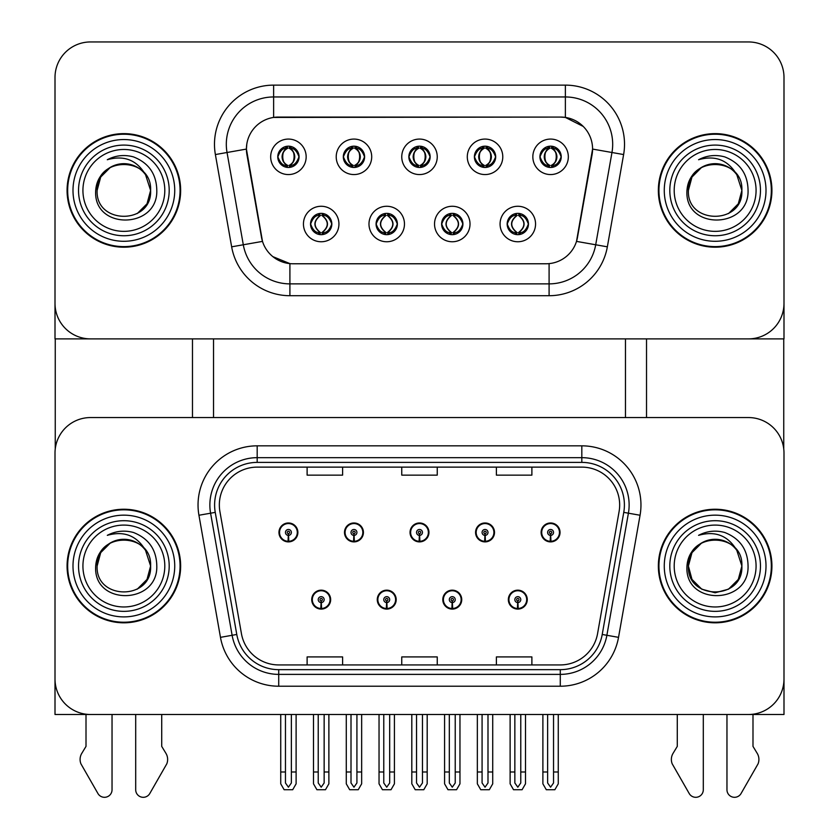 <?xml version="1.0" encoding="UTF-8"?>
<svg xmlns="http://www.w3.org/2000/svg" width="839" height="839" viewBox="0 0 839 839"><rect width="100%" height="100%" fill="white"/><g stroke="black" fill="none" stroke-linecap="round" stroke-linejoin="round"><path stroke-width="1.26" d="M311.73 599.623A9.46 9.46 0 0 0 321.19 609.093A9.46 9.46 0 0 0 330.66 599.623A9.46 9.46 0 0 0 321.19 590.163A9.46 9.46 0 0 0 311.73 599.623M377.267 599.623A9.46 9.46 0 0 0 386.727 609.093A9.46 9.46 0 0 0 396.197 599.623A9.46 9.46 0 0 0 386.727 590.163A9.46 9.46 0 0 0 377.267 599.623M442.803 599.623A9.46 9.46 0 0 0 452.273 609.093A9.46 9.46 0 0 0 461.733 599.623A9.46 9.46 0 0 0 452.273 590.163A9.46 9.46 0 0 0 442.803 599.623M475.577 532.429A9.46 9.46 0 0 0 485.036 541.889A9.46 9.46 0 0 0 494.507 532.429A9.46 9.46 0 0 0 485.036 522.97A9.46 9.46 0 0 0 475.577 532.429M410.04 532.429A9.46 9.46 0 0 0 419.5 541.889A9.46 9.46 0 0 0 428.96 532.429A9.46 9.46 0 0 0 419.5 522.97A9.46 9.46 0 0 0 410.04 532.429M344.493 532.429A9.46 9.46 0 0 0 353.964 541.889A9.46 9.46 0 0 0 363.423 532.429A9.46 9.46 0 0 0 353.964 522.97A9.46 9.46 0 0 0 344.493 532.429M278.957 532.429A9.46 9.46 0 0 0 288.417 541.889A9.46 9.46 0 0 0 297.887 532.429A9.46 9.46 0 0 0 288.417 522.97A9.46 9.46 0 0 0 278.957 532.429M508.34 599.623A9.46 9.46 0 0 0 517.81 609.093A9.46 9.46 0 0 0 527.27 599.623A9.46 9.46 0 0 0 517.81 590.163A9.46 9.46 0 0 0 508.34 599.623M541.113 532.429A9.46 9.46 0 0 0 550.583 541.889A9.46 9.46 0 0 0 560.043 532.429A9.46 9.46 0 0 0 550.583 522.97A9.46 9.46 0 0 0 541.113 532.429M783.993 714.492L783.993 453.05A35.49 35.49 0 0 0 748.493 417.56L90.507 417.56A35.49 35.49 0 0 0 55.007 453.05L55.007 714.492L783.993 714.492M625.464 338.883L625.464 417.56M213.536 338.883L213.536 417.56M408.855 156.82A10.645 10.645 0 0 0 419.5 167.464A10.645 10.645 0 0 0 430.145 156.82A10.645 10.645 0 0 0 419.5 146.175A10.645 10.645 0 0 0 408.855 156.82L408.95 156.82C411.058 151.03 413.816 148.157 417.245 148.22L416.522 146.594M401.755 156.82A17.745 17.745 0 0 0 419.5 174.564A17.745 17.745 0 0 0 437.245 156.82A17.745 17.745 0 0 0 419.5 139.075A17.745 17.745 0 0 0 401.755 156.82M441.618 224.013A10.645 10.645 0 0 0 452.273 234.668A10.645 10.645 0 0 0 462.918 224.013A10.645 10.645 0 0 0 452.273 213.368A10.645 10.645 0 0 0 441.618 224.013L441.723 224.013C443.737 229.75 446.505 232.613 450.019 232.623L451.277 232.623C444.24 226.887 444.24 221.15 451.277 215.413L450.019 215.413C446.568 215.34 443.8 218.213 441.723 224.013M434.529 224.013A17.745 17.745 0 0 0 452.273 241.758A17.745 17.745 0 0 0 470.018 224.013A17.745 17.745 0 0 0 452.273 206.268A17.745 17.745 0 0 0 434.529 224.013M474.392 156.82A10.645 10.645 0 0 0 485.036 167.464A10.645 10.645 0 0 0 495.681 156.82A10.645 10.645 0 0 0 485.036 146.175A10.645 10.645 0 0 0 474.392 156.82L474.496 156.82C476.594 151.03 479.363 148.157 482.782 148.22L482.058 146.594M467.292 156.82A17.745 17.745 0 0 0 485.036 174.564A17.745 17.745 0 0 0 502.781 156.82A17.745 17.745 0 0 0 485.036 139.075A17.745 17.745 0 0 0 467.292 156.82M539.928 156.82A10.645 10.645 0 0 0 550.583 167.464A10.645 10.645 0 0 0 561.228 156.82A10.645 10.645 0 0 0 550.583 146.175A10.645 10.645 0 0 0 539.928 156.82L540.033 156.82C542.13 151.03 544.899 148.157 548.328 148.22L547.605 146.594M532.838 156.82A17.745 17.745 0 0 0 550.583 174.564A17.745 17.745 0 0 0 568.328 156.82A17.745 17.745 0 0 0 550.583 139.075A17.745 17.745 0 0 0 532.838 156.82M343.319 156.82A10.645 10.645 0 0 0 353.964 167.464A10.645 10.645 0 0 0 364.608 156.82A10.645 10.645 0 0 0 353.964 146.175A10.645 10.645 0 0 0 343.319 156.82L343.413 156.82C345.511 151.03 348.279 148.157 351.709 148.22L350.985 146.594M336.219 156.82A17.745 17.745 0 0 0 353.964 174.564A17.745 17.745 0 0 0 371.708 156.82A17.745 17.745 0 0 0 353.964 139.075A17.745 17.745 0 0 0 336.219 156.82M277.772 156.82A10.645 10.645 0 0 0 288.417 167.464A10.645 10.645 0 0 0 299.072 156.82A10.645 10.645 0 0 0 288.417 146.175A10.645 10.645 0 0 0 277.772 156.82L277.877 156.82C279.974 151.03 282.743 148.157 286.172 148.22L285.449 146.594M270.672 156.82A17.745 17.745 0 0 0 288.417 174.564A17.745 17.745 0 0 0 306.162 156.82A17.745 17.745 0 0 0 288.417 139.075A17.745 17.745 0 0 0 270.672 156.82M310.545 224.013A10.645 10.645 0 0 0 321.19 234.668A10.645 10.645 0 0 0 331.835 224.013A10.645 10.645 0 0 0 321.19 213.368A10.645 10.645 0 0 0 310.545 224.013L310.64 224.013C312.664 229.75 315.422 232.613 318.946 232.623L320.204 232.623C313.157 226.887 313.157 221.15 320.204 215.413L318.946 215.413C315.485 215.34 312.727 218.213 310.64 224.013M303.445 224.013A17.745 17.745 0 0 0 321.19 241.758A17.745 17.745 0 0 0 338.935 224.013A17.745 17.745 0 0 0 321.19 206.268A17.745 17.745 0 0 0 303.445 224.013M376.082 224.013A10.645 10.645 0 0 0 386.727 234.668A10.645 10.645 0 0 0 397.382 224.013A10.645 10.645 0 0 0 386.727 213.368A10.645 10.645 0 0 0 376.082 224.013L376.176 224.013C378.2 229.75 380.969 232.613 384.482 232.623L385.741 232.623C378.693 226.887 378.693 221.15 385.741 215.413L384.482 215.413C381.032 215.34 378.263 218.213 376.176 224.013M368.982 224.013A17.745 17.745 0 0 0 386.727 241.758A17.745 17.745 0 0 0 404.471 224.013A17.745 17.745 0 0 0 386.727 206.268A17.745 17.745 0 0 0 368.982 224.013M507.165 224.013A10.645 10.645 0 0 0 517.81 234.668A10.645 10.645 0 0 0 528.455 224.013A10.645 10.645 0 0 0 517.81 213.368A10.645 10.645 0 0 0 507.165 224.013L507.259 224.013C509.273 229.75 512.042 232.613 515.555 232.623L516.824 232.623C509.776 226.887 509.776 221.15 516.824 215.413L515.555 215.413C512.105 215.34 509.336 218.213 507.259 224.013M500.065 224.013A17.745 17.745 0 0 0 517.81 241.758A17.745 17.745 0 0 0 535.555 224.013A17.745 17.745 0 0 0 517.81 206.268A17.745 17.745 0 0 0 500.065 224.013M246.425 149.017A31.945 31.945 0 0 0 246.907 154.565L261.516 237.374A31.945 31.945 0 0 0 292.968 263.771L546.032 263.771A31.945 31.945 0 0 0 577.484 237.374L592.093 154.565A31.945 31.945 0 0 0 560.63 117.072L278.37 117.072A31.945 31.945 0 0 0 246.425 149.017L246.781 144.277M55.007 77.44L55.007 338.883L783.993 338.883L783.993 77.44A35.49 35.49 0 0 0 748.493 41.95L90.507 41.95A35.49 35.49 0 0 0 55.007 77.44L55.007 303.393A35.49 35.49 0 0 0 90.507 338.883L748.493 338.883A35.49 35.49 0 0 0 783.993 303.393L783.993 77.44M67.078 566.031A56.79 56.79 0 0 0 123.868 622.811A56.79 56.79 0 0 0 180.647 566.031A56.79 56.79 0 0 0 123.868 509.242A56.79 56.79 0 0 0 67.078 566.031M658.353 566.031A56.79 56.79 0 0 0 715.132 622.811A56.79 56.79 0 0 0 771.922 566.031A56.79 56.79 0 0 0 715.132 509.242A56.79 56.79 0 0 0 658.353 566.031M219.336 504.984A37.86 37.86 0 0 1 257.185 467.124L581.815 467.124A37.86 37.86 0 0 1 619.088 511.559L597.567 633.644A37.86 37.86 0 0 1 560.284 664.928L278.716 664.928A37.86 37.86 0 0 1 241.433 633.644L219.912 511.559A37.86 37.86 0 0 1 219.336 504.984M214.606 504.984A42.59 42.59 0 0 0 215.245 512.377L236.776 634.462A42.59 42.59 0 0 0 278.716 669.658L560.284 669.658A42.59 42.59 0 0 0 602.224 634.462L623.755 512.377A42.59 42.59 0 0 0 581.815 462.394L257.185 462.394A42.59 42.59 0 0 0 214.606 504.984M198.937 515.251A59.15 59.15 0 0 1 257.185 445.834L581.815 445.834A59.15 59.15 0 0 1 640.063 515.251L618.532 637.346A59.15 59.15 0 0 1 560.284 686.218L278.716 686.218A59.15 59.15 0 0 1 220.468 637.346L198.937 515.251L210.589 513.206A47.32 47.32 0 0 1 257.185 457.664L581.815 457.664A47.32 47.32 0 0 1 628.411 513.206L606.88 635.291A47.32 47.32 0 0 1 560.284 674.388L278.716 674.388A47.32 47.32 0 0 1 232.12 635.291L210.589 513.206A47.32 47.32 0 0 1 209.865 504.984M748.493 417.56L90.507 417.56M55.007 453.05L55.007 679.003A35.49 35.49 0 0 0 90.507 714.492L748.493 714.492A35.49 35.49 0 0 0 783.993 679.003L783.993 453.05M401.755 467.124L401.755 475.136L437.245 475.136L437.245 467.124M307.116 467.124L307.116 475.136L342.606 475.136L342.606 467.124M496.394 467.124L496.394 475.136L531.884 475.136L531.884 467.124M437.245 664.928L437.245 656.916L401.755 656.916L401.755 664.928M342.606 664.928L342.606 656.916L307.116 656.916L307.116 664.928M531.884 664.928L531.884 656.916L496.394 656.916L496.394 664.928M67.078 190.422A56.79 56.79 0 0 0 123.868 247.201A56.79 56.79 0 0 0 180.647 190.422A56.79 56.79 0 0 0 123.868 133.632A56.79 56.79 0 0 0 67.078 190.422M658.353 190.422A56.79 56.79 0 0 0 715.132 247.201A56.79 56.79 0 0 0 771.922 190.422A56.79 56.79 0 0 0 715.132 133.632A56.79 56.79 0 0 0 658.353 190.422M565.371 85.127A59.15 59.15 0 0 1 623.618 154.554L607.352 246.823A59.15 59.15 0 0 1 549.094 295.706L289.906 295.706A59.15 59.15 0 0 1 231.648 246.823L215.382 154.554A59.15 59.15 0 0 1 273.629 85.127L565.371 85.127L565.371 96.957L273.629 96.957L565.371 96.957A47.32 47.32 0 0 1 611.967 152.499L595.7 244.778A47.32 47.32 0 0 1 549.094 283.876L289.906 283.876A47.32 47.32 0 0 1 243.3 244.778L227.033 152.499A47.32 47.32 0 0 1 273.629 96.957L273.629 117.429L560.63 117.072L565.371 117.429L583.22 126.427M546.032 263.771L292.968 263.771M289.906 295.706L289.906 263.614L272.853 256.64M623.618 154.554L592.575 149.08L576.508 241.391L607.352 246.823M231.648 246.823L262.492 241.391L246.425 149.08L227.033 152.499A47.32 47.32 0 0 1 226.31 144.277M577.484 237.374L577.295 238.381M261.705 238.381L261.516 237.374M748.493 41.95L90.507 41.95M520.767 714.492L520.767 782.976L517.81 787.192L514.852 782.976L514.852 771.995L510.122 771.995L510.122 783.825L513.531 789.74L522.078 789.74L525.497 783.825L525.497 714.492M517.684 602.58L517.422 608.485A8.872 8.872 0 0 1 508.937 599.623A8.872 8.872 0 0 1 517.81 590.75A8.872 8.872 0 0 1 526.682 599.623A8.872 8.872 0 0 1 518.198 608.485L517.936 602.58A2.957 2.957 0 0 0 520.767 599.623A2.957 2.957 0 0 0 517.81 596.665A2.957 2.957 0 0 0 514.852 599.623A2.957 2.957 0 0 0 517.684 602.58L517.757 600.808A1.185 1.185 0 0 1 516.625 599.623A1.185 1.185 0 0 1 517.81 598.438A1.185 1.185 0 0 1 518.995 599.623A1.185 1.185 0 0 1 517.862 600.808L517.936 602.58M526.976 601.993L526.357 601.993M526.357 597.263L526.976 597.263M509.263 601.993L508.644 601.993M508.644 597.263L509.263 597.263M510.122 714.492L510.122 771.995M514.852 714.492L514.852 771.995M520.767 771.995L525.497 771.995M553.541 714.492L553.541 782.976L550.583 787.192L547.626 782.976L547.626 771.995L542.885 771.995L542.885 783.825L546.304 789.74L554.852 789.74L558.271 783.825L558.271 714.492M550.447 535.387L550.195 541.291A8.872 8.872 0 0 1 541.711 532.429A8.872 8.872 0 0 1 550.583 523.557A8.872 8.872 0 0 1 559.456 532.429A8.872 8.872 0 0 1 550.961 541.291L550.709 535.387A2.957 2.957 0 0 0 553.541 532.429A2.957 2.957 0 0 0 550.583 529.472A2.957 2.957 0 0 0 547.626 532.429A2.957 2.957 0 0 0 550.447 535.387L550.531 533.614A1.185 1.185 0 0 1 549.398 532.429A1.185 1.185 0 0 1 550.583 531.244A1.185 1.185 0 0 1 551.758 532.429A1.185 1.185 0 0 1 550.625 533.614L550.709 535.387M559.739 534.8L559.131 534.8M559.131 530.059L559.739 530.059M542.025 534.8L541.417 534.8M541.417 530.059L542.025 530.059M542.885 714.492L542.885 771.995M547.626 714.492L547.626 771.995M553.541 771.995L558.271 771.995M455.231 714.492L455.231 782.976L452.273 787.192L449.316 782.976L449.316 771.995L444.576 771.995L444.576 783.825L447.995 789.74L456.542 789.74L459.961 783.825L459.961 714.492M452.137 602.58L451.885 608.485A8.872 8.872 0 0 1 443.401 599.623A8.872 8.872 0 0 1 452.273 590.75A8.872 8.872 0 0 1 461.146 599.623A8.872 8.872 0 0 1 452.661 608.485L452.399 602.58A2.957 2.957 0 0 0 455.231 599.623A2.957 2.957 0 0 0 452.273 596.665A2.957 2.957 0 0 0 449.316 599.623A2.957 2.957 0 0 0 452.137 602.58L452.221 600.808A1.185 1.185 0 0 1 451.088 599.623A1.185 1.185 0 0 1 452.273 598.438A1.185 1.185 0 0 1 453.448 599.623A1.185 1.185 0 0 1 452.326 600.808L452.399 602.58M461.429 601.993L460.821 601.993M460.821 597.263L461.429 597.263M443.716 601.993L443.107 601.993M443.107 597.263L443.716 597.263M444.576 714.492L444.576 771.995M449.316 714.492L449.316 771.995M455.231 771.995L459.961 771.995M389.684 714.492L389.684 782.976L386.727 787.192L383.769 782.976L383.769 771.995L379.039 771.995L379.039 783.825L382.458 789.74L391.005 789.74L394.424 783.825L394.424 714.492M386.601 602.58L386.339 608.485A8.872 8.872 0 0 1 377.854 599.623A8.872 8.872 0 0 1 386.727 590.75A8.872 8.872 0 0 1 395.599 599.623A8.872 8.872 0 0 1 387.115 608.485L386.863 602.58A2.957 2.957 0 0 0 389.684 599.623A2.957 2.957 0 0 0 386.727 596.665A2.957 2.957 0 0 0 383.769 599.623A2.957 2.957 0 0 0 386.601 602.58L386.674 600.808A1.185 1.185 0 0 1 385.552 599.623A1.185 1.185 0 0 1 386.727 598.438A1.185 1.185 0 0 1 387.912 599.623A1.185 1.185 0 0 1 386.779 600.808L386.863 602.58M395.893 601.993L395.284 601.993M395.284 597.263L395.893 597.263M378.179 601.993L377.571 601.993M377.571 597.263L378.179 597.263M379.039 714.492L379.039 771.995M383.769 714.492L383.769 771.995M389.684 771.995L394.424 771.995M324.148 714.492L324.148 782.976L321.19 787.192L318.233 782.976L318.233 771.995L313.503 771.995L313.503 783.825L316.922 789.74L325.469 789.74L328.878 783.825L328.878 714.492M321.064 602.58L320.802 608.485A8.872 8.872 0 0 1 312.318 599.623A8.872 8.872 0 0 1 321.19 590.75A8.872 8.872 0 0 1 330.063 599.623A8.872 8.872 0 0 1 321.578 608.485L321.316 602.58A2.957 2.957 0 0 0 324.148 599.623A2.957 2.957 0 0 0 321.19 596.665A2.957 2.957 0 0 0 318.233 599.623A2.957 2.957 0 0 0 321.064 602.58L321.138 600.808A1.185 1.185 0 0 1 320.005 599.623A1.185 1.185 0 0 1 321.19 598.438A1.185 1.185 0 0 1 322.375 599.623A1.185 1.185 0 0 1 321.243 600.808L321.316 602.58M330.356 601.993L329.737 601.993M329.737 597.263L330.356 597.263M312.643 601.993L312.024 601.993M312.024 597.263L312.643 597.263M313.503 714.492L313.503 771.995M318.233 714.492L318.233 771.995M324.148 771.995L328.878 771.995M487.994 714.492L487.994 782.976L485.036 787.192L482.079 782.976L482.079 771.995L477.349 771.995L477.349 783.825L480.768 789.74L489.315 789.74L492.724 783.825L492.724 714.492M484.911 535.387L484.648 541.291A8.872 8.872 0 0 1 476.164 532.429A8.872 8.872 0 0 1 485.036 523.557A8.872 8.872 0 0 1 493.909 532.429A8.872 8.872 0 0 1 485.424 541.291L485.173 535.387A2.957 2.957 0 0 0 487.994 532.429A2.957 2.957 0 0 0 485.036 529.472A2.957 2.957 0 0 0 482.079 532.429A2.957 2.957 0 0 0 484.911 535.387L484.984 533.614A1.185 1.185 0 0 1 483.851 532.429A1.185 1.185 0 0 1 485.036 531.244A1.185 1.185 0 0 1 486.221 532.429A1.185 1.185 0 0 1 485.089 533.614L485.173 535.387M494.202 534.8L493.594 534.8M493.594 530.059L494.202 530.059M476.489 534.8L475.881 534.8M475.881 530.059L476.489 530.059M477.349 714.492L477.349 771.995M482.079 714.492L482.079 771.995M487.994 771.995L492.724 771.995M422.457 714.492L422.457 782.976L419.5 787.192L416.543 782.976L416.543 771.995L411.813 771.995L411.813 783.825L415.221 789.74L423.779 789.74L427.187 783.825L427.187 714.492M419.374 535.387L419.112 541.291A8.872 8.872 0 0 1 410.628 532.429A8.872 8.872 0 0 1 419.5 523.557A8.872 8.872 0 0 1 428.372 532.429A8.872 8.872 0 0 1 419.888 541.291L419.626 535.387A2.957 2.957 0 0 0 422.457 532.429A2.957 2.957 0 0 0 419.5 529.472A2.957 2.957 0 0 0 416.543 532.429A2.957 2.957 0 0 0 419.374 535.387L419.448 533.614A1.185 1.185 0 0 1 418.315 532.429A1.185 1.185 0 0 1 419.5 531.244A1.185 1.185 0 0 1 420.685 532.429A1.185 1.185 0 0 1 419.552 533.614L419.626 535.387M428.666 534.8L428.047 534.8M428.047 530.059L428.666 530.059M410.953 534.8L410.334 534.8M410.334 530.059L410.953 530.059M411.813 714.492L411.813 771.995M416.543 714.492L416.543 771.995M422.457 771.995L427.187 771.995M356.921 714.492L356.921 782.976L353.964 787.192L351.006 782.976L351.006 771.995L346.276 771.995L346.276 783.825L349.685 789.74L358.232 789.74L361.651 783.825L361.651 714.492M353.827 535.387L353.576 541.291A8.872 8.872 0 0 1 345.091 532.429A8.872 8.872 0 0 1 353.964 523.557A8.872 8.872 0 0 1 362.836 532.429A8.872 8.872 0 0 1 354.352 541.291L354.089 535.387A2.957 2.957 0 0 0 356.921 532.429A2.957 2.957 0 0 0 353.964 529.472A2.957 2.957 0 0 0 351.006 532.429A2.957 2.957 0 0 0 353.827 535.387L353.911 533.614A1.185 1.185 0 0 1 352.779 532.429A1.185 1.185 0 0 1 353.964 531.244A1.185 1.185 0 0 1 355.149 532.429A1.185 1.185 0 0 1 354.016 533.614L354.089 535.387M363.119 534.8L362.511 534.8M362.511 530.059L363.119 530.059M345.406 534.8L344.798 534.8M344.798 530.059L345.406 530.059M346.276 714.492L346.276 771.995M351.006 714.492L351.006 771.995M356.921 771.995L361.651 771.995M291.374 714.492L291.374 782.976L288.417 787.192L285.459 782.976L285.459 771.995L280.729 771.995L280.729 783.825L284.148 789.74L292.696 789.74L296.115 783.825L296.115 714.492M288.291 535.387L288.039 541.291A8.872 8.872 0 0 1 279.544 532.429A8.872 8.872 0 0 1 288.417 523.557A8.872 8.872 0 0 1 297.289 532.429A8.872 8.872 0 0 1 288.805 541.291L288.553 535.387A2.957 2.957 0 0 0 291.374 532.429A2.957 2.957 0 0 0 288.417 529.472A2.957 2.957 0 0 0 285.459 532.429A2.957 2.957 0 0 0 288.291 535.387L288.375 533.614A1.185 1.185 0 0 1 287.242 532.429A1.185 1.185 0 0 1 288.417 531.244A1.185 1.185 0 0 1 289.602 532.429A1.185 1.185 0 0 1 288.469 533.614L288.553 535.387M297.583 534.8L296.975 534.8M296.975 530.059L297.583 530.059M279.869 534.8L279.261 534.8M279.261 530.059L279.869 530.059M280.729 714.492L280.729 771.995M285.459 714.492L285.459 771.995M291.374 771.995L296.115 771.995M519.645 234.501L518.796 232.623L520.054 232.623C523.515 232.697 526.273 229.823 528.36 224.003C526.326 218.276 523.557 215.413 520.054 215.413L520.778 213.798M519.645 213.526L518.796 215.413L520.054 215.413M518.796 232.623L519.331 234.553L518.439 232.623C525.675 226.887 525.675 221.15 518.45 215.413L519.331 213.484L518.45 215.413C525.927 221.15 525.927 226.887 518.439 232.623L518.796 232.623C525.843 226.887 525.843 221.15 518.796 215.413M517.17 232.623L516.279 234.553L517.181 232.623C509.693 226.887 509.693 221.15 517.181 215.413C509.944 221.15 509.944 226.887 517.17 232.623M516.824 215.413L515.975 213.526M561.228 156.82L561.123 156.82C559.078 151.093 556.309 148.23 552.828 148.22L551.569 148.22C554.957 150.034 556.739 152.897 556.939 156.82C556.739 160.742 554.957 163.615 551.569 165.419L552.828 165.419L553.551 167.045M548.748 146.332L549.587 148.22L548.328 148.22M551.223 148.22L551.223 148.22C557.82 148.451 558.029 164.318 551.213 165.419L552.104 167.36L551.223 165.419C554.694 163.615 556.53 160.742 556.729 156.82C556.53 152.897 554.694 150.034 551.223 148.22L552.104 146.28L551.213 148.22M561.123 156.82C558.994 162.661 556.226 165.524 552.828 165.419M549.587 148.22L549.587 148.22C546.21 150.034 544.417 152.897 544.217 156.82C544.417 160.742 546.21 163.615 549.587 165.419L548.328 165.419C545.004 165.629 542.235 162.766 540.033 156.82M549.587 165.419L549.933 165.419C546.472 163.615 544.626 160.742 544.427 156.82C544.626 152.897 546.472 150.034 549.933 148.22L549.052 146.28L549.944 148.22C543.336 148.451 543.127 164.318 549.944 165.419L548.748 167.307M55.248 338.883L55.248 448.959M192.477 338.883L192.477 417.56M646.523 338.883L646.523 417.56M783.752 338.883L783.752 448.959M454.098 234.501L453.259 232.623L454.518 232.623C457.968 232.697 460.737 229.823 462.824 224.003C460.789 218.276 458.021 215.413 454.518 215.413L455.241 213.798M454.098 213.526L453.259 215.413L454.518 215.413M453.259 232.623L453.794 234.553L452.903 232.623C460.139 226.887 460.139 221.15 452.913 215.413L453.794 213.484L452.913 215.413C460.391 221.15 460.391 226.887 452.903 232.623L453.259 232.623C460.307 226.887 460.307 221.15 453.259 215.413M451.634 232.623L450.742 234.553L451.644 232.623C444.156 226.887 444.156 221.15 451.644 215.413C444.408 221.15 444.408 226.887 451.634 232.623M451.277 215.413L450.438 213.526M388.562 234.501L387.723 232.623L388.981 232.623C392.432 232.697 395.2 229.823 397.277 224.003C395.253 218.276 392.484 215.413 388.981 215.413L389.705 213.798M388.562 213.526L387.723 215.413L388.981 215.413M387.723 232.623L388.258 234.553L387.356 232.623C394.592 226.887 394.592 221.15 387.366 215.413L388.258 213.484L387.366 215.413C394.844 221.15 394.844 226.887 387.356 232.623L387.723 232.623C394.76 226.887 394.76 221.15 387.723 215.413M386.087 232.623L385.206 234.553L386.097 232.623C378.609 226.887 378.609 221.15 386.097 215.413C378.861 221.15 378.861 226.887 386.087 232.623M385.741 215.413L384.902 213.526M323.025 234.501L322.176 232.623L323.445 232.623C326.895 232.697 329.664 229.823 331.741 224.003C329.706 218.276 326.948 215.413 323.445 215.413L324.169 213.798M323.025 213.526L322.176 215.413L323.445 215.413M322.176 232.623L322.721 234.553L321.819 232.623C329.056 226.887 329.056 221.15 321.83 215.413L322.721 213.484L321.83 215.413C329.308 221.15 329.308 226.887 321.819 232.623L322.176 232.623C329.224 226.887 329.224 221.15 322.176 215.413M320.55 232.623L319.669 234.553L320.561 232.623C313.073 226.887 313.073 221.15 320.561 215.413C313.325 221.15 313.325 226.887 320.55 232.623M320.204 215.413L319.355 213.526M495.681 156.82L495.587 156.82C493.531 151.093 490.773 148.23 487.291 148.22L486.033 148.22C489.41 150.034 491.203 152.897 491.402 156.82C491.203 160.742 489.41 163.615 486.033 165.419L487.291 165.419L488.015 167.045M483.201 146.332L484.051 148.22L482.782 148.22M485.687 148.22L485.687 148.22C492.283 148.451 492.493 164.318 485.676 165.419L486.557 167.36L485.687 165.419C489.147 163.615 490.983 160.742 491.193 156.82C490.983 152.897 489.147 150.034 485.687 148.22L486.568 146.28L485.676 148.22M495.587 156.82C493.458 162.661 490.689 165.524 487.291 165.419M484.051 148.22L484.051 148.22C480.663 150.034 478.88 152.897 478.681 156.82C478.88 160.742 480.663 163.615 484.051 165.419L482.782 165.419C479.457 165.629 476.699 162.766 474.496 156.82M484.051 165.419L484.397 165.419C480.925 163.615 479.09 160.742 478.891 156.82C479.09 152.897 480.925 150.034 484.397 148.22C477.79 148.451 477.58 164.318 484.407 165.419L483.201 167.307M430.145 156.82L430.05 156.82C427.995 151.093 425.237 148.23 421.755 148.22L420.496 148.22C423.873 150.034 425.667 152.897 425.866 156.82C425.667 160.742 423.873 163.615 420.496 165.419L421.755 165.419L422.478 167.045M417.665 146.332L418.504 148.22L417.245 148.22M420.14 148.22L420.14 148.22C426.747 148.451 426.957 164.318 420.129 165.419L421.021 167.36L420.14 165.419C423.611 163.615 425.446 160.742 425.656 156.82C425.446 152.897 423.611 150.034 420.14 148.22L421.031 146.28L420.129 148.22M430.05 156.82C427.921 162.661 425.153 165.524 421.755 165.419M418.504 148.22L418.504 148.22C415.127 150.034 413.333 152.897 413.134 156.82C413.333 160.742 415.127 163.615 418.504 165.419L417.245 165.419C413.921 165.629 411.152 162.766 408.95 156.82M418.504 165.419L418.86 165.419C415.389 163.615 413.554 160.742 413.344 156.82C413.554 152.897 415.389 150.034 418.86 148.22C412.253 148.451 412.043 164.318 418.871 165.419L417.665 167.307M364.608 156.82L364.514 156.82C362.458 151.093 359.69 148.23 356.218 148.22L354.949 148.22C358.337 150.034 360.12 152.897 360.319 156.82C360.12 160.742 358.337 163.615 354.949 165.419L356.218 165.419L356.942 167.045M352.128 146.332L352.967 148.22L351.709 148.22M354.603 148.22L354.603 148.22C361.21 148.451 361.42 164.318 354.593 165.419L355.484 167.36L354.603 165.419C358.075 163.615 359.91 160.742 360.109 156.82C359.91 152.897 358.075 150.034 354.603 148.22L355.495 146.28L354.593 148.22M364.514 156.82C362.375 162.661 359.616 165.524 356.218 165.419M352.967 148.22L352.967 148.22C349.59 150.034 347.797 152.897 347.598 156.82C347.797 160.742 349.59 163.615 352.967 165.419L351.709 165.419C348.384 165.629 345.616 162.766 343.413 156.82M352.967 165.419L353.313 165.419C349.853 163.615 348.017 160.742 347.807 156.82C348.017 152.897 349.853 150.034 353.313 148.22C346.717 148.451 346.507 164.318 353.324 165.419L352.128 167.307M299.072 156.82L298.967 156.82C296.922 151.093 294.153 148.23 290.672 148.22L289.413 148.22C292.79 150.034 294.583 152.897 294.783 156.82C294.583 160.742 292.79 163.615 289.413 165.419L290.672 165.419L291.395 167.045M286.592 146.332L287.431 148.22L286.172 148.22M289.067 148.22L289.948 146.28L289.056 148.22C295.664 148.451 295.873 164.318 289.056 165.419L289.937 167.36L289.067 165.419C292.528 163.615 294.374 160.742 294.573 156.82C294.374 152.897 292.528 150.034 289.067 148.22M298.967 156.82C296.838 162.661 294.07 165.524 290.672 165.419M287.431 148.22L287.431 148.22C284.043 150.034 282.261 152.897 282.061 156.82C282.261 160.742 284.043 163.615 287.431 165.419L286.172 165.419C282.848 165.629 280.079 162.766 277.877 156.82M287.431 165.419L287.777 165.419C284.306 163.615 282.47 160.742 282.271 156.82C282.47 152.897 284.306 150.034 287.777 148.22C281.18 148.451 280.971 164.318 287.787 165.419L286.592 167.307M135.698 714.492L135.698 789.751A7.551 7.551 0 0 0 149.793 793.526L166.783 763.857A11.83 11.83 0 0 0 165.923 753.317L161.717 746.385L161.717 714.492M86.008 714.492L86.008 746.385L81.803 753.317A11.83 11.83 0 0 0 80.943 763.857L97.943 793.526A7.551 7.551 0 0 0 112.038 789.751L112.038 714.492M726.962 714.492L726.962 789.751A7.551 7.551 0 0 0 741.057 793.526L758.057 763.857A11.83 11.83 0 0 0 757.198 753.317L752.992 746.385L752.992 714.492M677.283 714.492L677.283 746.385L673.077 753.317A11.83 11.83 0 0 0 672.217 763.857L689.207 793.526A7.551 7.551 0 0 0 703.302 789.751L703.302 714.492M164.801 566.031A40.943 40.943 0 0 1 123.868 606.964A40.943 40.943 0 0 1 82.925 566.031A40.943 40.943 0 0 1 123.868 525.088A40.943 40.943 0 0 1 164.801 566.031M67.665 566.031A56.192 56.192 0 0 1 123.868 509.829A56.192 56.192 0 0 1 180.06 566.031A56.192 56.192 0 0 1 123.868 622.223A56.192 56.192 0 0 1 67.665 566.031M145.535 550.353L150.611 566.031C152.247 600.525 95.489 600.525 97.125 566.031C95.489 531.527 152.247 531.527 150.611 566.031C152.247 600.525 95.478 600.525 97.125 566.031C95.478 531.527 152.247 531.527 150.611 566.031L145.535 550.353C136.809 535.618 124.057 530.615 107.298 535.334C115.656 530.982 124.382 530.028 133.453 532.492C148.723 538.502 156.505 549.671 156.799 566.031C157.921 605.003 92.877 605.978 95.698 566.031C96.349 556.949 100.418 549.797 107.927 544.553A26.743 26.743 0 0 1 145.535 550.353L147.024 552.66M150.611 566.031L147.024 579.403L137.239 589.188L147.024 579.403L150.611 566.031L147.024 579.403L137.239 589.188M97.125 566.031L100.701 552.66L110.496 542.864L100.701 552.66L97.125 566.031C97.156 559.015 99.673 552.807 104.665 547.406M164.801 190.422A40.943 40.943 0 0 1 123.868 231.354A40.943 40.943 0 0 1 82.925 190.422A40.943 40.943 0 0 1 123.868 149.478A40.943 40.943 0 0 1 164.801 190.422M67.665 190.422A56.192 56.192 0 0 1 123.868 134.23A56.192 56.192 0 0 1 180.06 190.422A56.192 56.192 0 0 1 123.868 246.614A56.192 56.192 0 0 1 67.665 190.422M145.535 174.743L150.611 190.422C152.247 224.915 95.489 224.915 97.125 190.422C95.489 155.918 152.247 155.918 150.611 190.422C152.247 224.915 95.478 224.915 97.125 190.422C95.478 155.918 152.247 155.918 150.611 190.422L145.535 174.743C136.809 160.008 124.057 155.005 107.298 159.725C115.656 155.372 124.382 154.428 133.453 156.893C148.723 162.892 156.505 174.072 156.799 190.422C157.921 229.393 92.877 230.368 95.698 190.422C96.349 181.339 100.418 174.187 107.927 168.943A26.743 26.743 0 0 1 145.535 174.743L147.024 177.05M150.611 190.422L147.024 203.793L137.239 213.578L147.024 203.793L150.611 190.422L147.024 203.793L137.239 213.578M97.125 190.422L100.701 177.05L110.496 167.255L100.701 177.05L97.125 190.422C97.156 183.405 99.673 177.197 104.665 171.796M756.075 566.031A40.943 40.943 0 0 1 715.132 606.964A40.943 40.943 0 0 1 674.199 566.031A40.943 40.943 0 0 1 715.132 525.088A40.943 40.943 0 0 1 756.075 566.031M658.94 566.031A56.192 56.192 0 0 1 715.132 509.829A56.192 56.192 0 0 1 771.335 566.031A56.192 56.192 0 0 1 715.132 622.223A56.192 56.192 0 0 1 658.94 566.031M735.562 583.294L728.504 589.188L715.132 592.774L701.761 589.188L691.976 579.403L688.389 566.031C686.753 531.527 743.522 531.527 741.875 566.031C743.522 600.525 686.753 600.525 688.389 566.031C686.753 531.527 743.522 531.527 741.875 566.031L736.81 550.353C728.074 535.618 715.331 530.615 698.572 535.334C706.931 530.982 715.657 530.028 724.728 532.492C739.998 538.502 747.78 549.671 748.063 566.031C749.196 605.003 684.152 605.978 686.973 566.031C687.613 556.949 691.693 549.797 699.202 544.553A26.743 26.743 0 0 1 736.81 550.353L738.299 552.66M736.81 550.353L741.875 566.031L738.299 579.403L728.504 589.188L738.299 579.403L741.875 566.031C743.522 600.525 686.753 600.525 688.389 566.031L691.976 552.66L701.761 542.864L691.976 552.66L688.389 566.031C688.431 559.015 690.948 552.807 695.94 547.406M756.075 190.422A40.943 40.943 0 0 1 715.132 231.354A40.943 40.943 0 0 1 674.199 190.422A40.943 40.943 0 0 1 715.132 149.478A40.943 40.943 0 0 1 756.075 190.422M658.94 190.422A56.192 56.192 0 0 1 715.132 134.23A56.192 56.192 0 0 1 771.335 190.422A56.192 56.192 0 0 1 715.132 246.614A56.192 56.192 0 0 1 658.94 190.422M736.81 174.743L741.875 190.422C743.522 224.915 686.753 224.915 688.389 190.422C686.753 155.918 743.522 155.918 741.875 190.422C743.522 224.915 686.753 224.915 688.389 190.422C686.753 155.918 743.522 155.918 741.875 190.422L736.81 174.743C728.074 160.008 715.331 155.005 698.572 159.725C706.931 155.372 715.657 154.428 724.728 156.893C739.998 162.892 747.78 174.072 748.063 190.422C749.196 229.393 684.152 230.368 686.973 190.422C687.613 181.339 691.693 174.187 699.202 168.943A26.743 26.743 0 0 1 736.81 174.743L738.299 177.05M741.875 190.422L738.299 203.793L728.504 213.578L738.299 203.793L741.875 190.422L738.299 203.793L728.504 213.578M688.389 190.422L691.976 177.05L701.761 167.255L691.976 177.05L688.389 190.422C688.431 183.405 690.948 177.197 695.94 171.796M581.815 445.834L581.815 462.394M210.589 513.206L215.245 512.377M278.716 686.218L278.716 669.658M560.284 669.658L560.284 686.218M602.224 634.462L618.532 637.346M220.468 637.346L236.776 634.462M623.755 512.377L640.063 515.251M257.185 445.834L257.185 462.394M565.371 117.429L565.371 96.957M549.094 263.614L549.094 295.706M215.382 154.554L227.033 152.499M273.629 85.127L273.629 96.957M517.422 608.485A8.872 8.872 0 0 1 508.937 599.623M550.195 541.291A8.872 8.872 0 0 1 541.711 532.429M451.885 608.485A8.872 8.872 0 0 1 443.401 599.623M386.339 608.485A8.872 8.872 0 0 1 377.854 599.623M320.802 608.485A8.872 8.872 0 0 1 312.318 599.623M484.648 541.291A8.872 8.872 0 0 1 476.164 532.429M419.112 541.291A8.872 8.872 0 0 1 410.628 532.429M353.576 541.291A8.872 8.872 0 0 1 345.091 532.429M288.039 541.291A8.872 8.872 0 0 1 279.544 532.429M520.054 232.623L520.778 234.238M515.555 215.413L514.831 213.798M515.555 232.623L514.831 234.238M515.975 234.501L516.824 232.623M552.828 148.22L553.551 146.594M552.408 146.332L551.569 148.22M552.408 167.307L551.569 165.419M548.328 165.419L547.605 167.045M454.518 232.623L455.241 234.238M450.019 215.413L449.295 213.798M450.019 232.623L449.295 234.238M450.438 234.501L451.277 232.623M388.981 232.623L389.705 234.238M384.482 215.413L383.759 213.798M384.482 232.623L383.759 234.238M384.902 234.501L385.741 232.623M323.445 232.623L324.169 234.238M318.946 215.413L318.222 213.798M318.946 232.623L318.222 234.238M319.355 234.501L320.204 232.623M487.291 148.22L488.015 146.594M486.872 146.332L486.033 148.22M483.505 146.28L484.397 148.22L483.516 146.28M486.872 167.307L486.033 165.419M482.782 165.419L482.058 167.045M483.505 167.36L484.397 165.419L483.516 167.36M421.755 148.22L422.478 146.594M421.335 146.332L420.496 148.22M417.969 146.28L418.86 148.22L417.979 146.28M421.335 167.307L420.496 165.419M417.245 165.419L416.522 167.045M417.969 167.36L418.86 165.419L417.979 167.36M356.218 148.22L356.942 146.594M355.799 146.332L354.949 148.22M352.432 146.28L353.313 148.22L352.443 146.28M355.799 167.307L354.949 165.419M351.709 165.419L350.985 167.045M352.432 167.36L353.313 165.419L352.443 167.36M290.672 148.22L291.395 146.594M290.252 146.332L289.413 148.22M286.896 146.28L287.777 148.22L286.896 146.28M290.252 167.307L289.413 165.419M286.172 165.419L285.449 167.045M286.896 167.36L287.777 165.419L286.896 167.36M169.195 566.031A45.327 45.327 0 0 1 123.868 611.358A45.327 45.327 0 0 1 78.53 566.031A45.327 45.327 0 0 1 123.868 520.704A45.327 45.327 0 0 1 169.195 566.031M72.993 566.031A50.875 50.875 0 0 1 123.868 515.156A50.875 50.875 0 0 1 174.732 566.031A50.875 50.875 0 0 1 123.868 616.896A50.875 50.875 0 0 1 72.993 566.031M169.195 190.422A45.327 45.327 0 0 1 123.868 235.749A45.327 45.327 0 0 1 78.53 190.422A45.327 45.327 0 0 1 123.868 145.095A45.327 45.327 0 0 1 169.195 190.422M72.993 190.422A50.875 50.875 0 0 1 123.868 139.547A50.875 50.875 0 0 1 174.732 190.422A50.875 50.875 0 0 1 123.868 241.286A50.875 50.875 0 0 1 72.993 190.422M760.47 566.031A45.327 45.327 0 0 1 715.132 611.358A45.327 45.327 0 0 1 669.805 566.031A45.327 45.327 0 0 1 715.132 520.704A45.327 45.327 0 0 1 760.47 566.031M664.268 566.031A50.875 50.875 0 0 1 715.132 515.156A50.875 50.875 0 0 1 766.007 566.031A50.875 50.875 0 0 1 715.132 616.896A50.875 50.875 0 0 1 664.268 566.031M760.47 190.422A45.327 45.327 0 0 1 715.132 235.749A45.327 45.327 0 0 1 669.805 190.422A45.327 45.327 0 0 1 715.132 145.095A45.327 45.327 0 0 1 760.47 190.422M664.268 190.422A50.875 50.875 0 0 1 715.132 139.547A50.875 50.875 0 0 1 766.007 190.422A50.875 50.875 0 0 1 715.132 241.286A50.875 50.875 0 0 1 664.268 190.422"/></g></svg>
